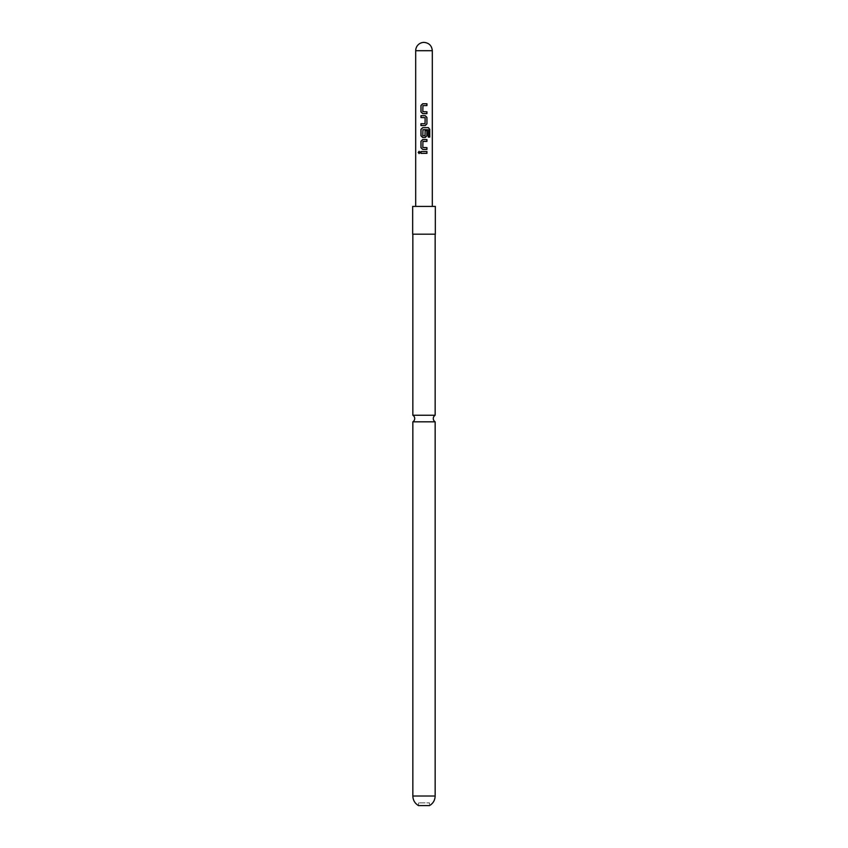 <?xml version="1.0" encoding="UTF-8"?>
<svg xmlns="http://www.w3.org/2000/svg" width="848" height="848" viewBox="0 0 848 848"><rect width="100%" height="100%" fill="white"/><g stroke="black" fill="none" stroke-linecap="round" stroke-linejoin="round"><path stroke-width="0.64" stroke-dasharray="4.24 3.18" d="M419.166 151.304L420.163 152.439L419.166 153.573M412.849 415.255L435.151 415.255M426.936 113.621L422.686 113.621M426.936 105.597L422.972 105.597L422.845 111.66L424 111.745M422.686 103.763L426.936 103.763M426.035 111.788L426.936 111.788M425.261 125.557L420.958 125.557M420.958 123.723L425.028 123.723L425.145 117.66M421.816 117.533L420.958 117.543M420.958 115.699L425.261 115.699M425.261 137.503L422.686 137.503M424 129.67L422.972 129.68L422.845 135.744L425.007 135.86L425.113 130.518L426.936 130.518M422.686 127.645L428.378 127.645M426.936 149.439L422.686 149.439M426.936 141.415L422.972 141.415L422.845 147.478L424 147.563M422.686 139.581L426.936 139.581M426.035 147.605L426.936 147.605M426.936 153.361L420.958 153.361M420.958 151.527L426.936 151.527M418.53 802.865L418.53 805.6L429.47 805.6L429.47 802.865L418.53 802.865L429.47 802.865M435.151 421.816L412.849 421.816M424 234.186L435.151 234.186L424 234.186M424 206.414L432.31 206.414L424 206.414M435.331 206.414L412.669 206.414M435.331 234.186L412.669 234.186M429.745 137.069L428.155 137.069L428.272 129.808M428.155 129.808L426.904 129.733M425.113 117.66L424 117.586M435.151 796.007L412.849 796.007M415.69 50.71L432.31 50.71"/><path stroke-width="1.27" d="M418.223 152.439L419.113 151.304L420.057 152.439L419.103 153.583L418.223 152.439M419.166 153.573L418.382 152.439L419.166 151.304M424 415.255L412.849 415.255A3.827 3.827 0 0 1 412.849 421.816L435.151 421.816A3.827 3.827 0 0 1 435.151 415.255L424 415.255M422.717 113.621L421.032 111.904L421.032 105.481L422.717 103.763M424 111.745L426.936 111.788L426.936 113.621L422.686 113.621L420.958 111.904L420.958 105.481L422.686 103.763L426.936 103.763L426.936 105.597L422.94 105.597L422.813 111.66L426.862 111.788L426.862 113.621M425.993 111.788L426.936 111.788M421.032 125.557L421.032 123.723M424 117.586L420.958 117.543L420.958 115.699L425.261 115.699L426.936 117.416L426.936 123.85L425.261 125.557L420.958 125.557L420.958 123.723L425.028 123.723L425.145 117.66L421.032 117.543L421.032 115.699M420.958 117.543L421.816 117.533M422.845 135.744L425.007 135.86L425.145 130.518L426.936 130.518L426.936 135.786L425.261 137.503L422.686 137.503L420.958 135.786L420.958 129.352L422.686 127.645L428.378 127.645L429.745 129.352L429.745 137.069L428.272 137.069L428.272 129.808L422.94 129.68L422.813 135.744L425.028 135.86M422.717 137.503L421.032 135.786L421.032 129.352L422.717 127.645M426.862 130.518L426.862 135.786L425.23 137.503M422.717 149.439L421.032 147.722L421.032 141.298L422.717 139.581M424 147.563L426.936 147.605L426.936 149.439L422.686 149.439L420.958 147.722L420.958 141.298L422.686 139.581L426.936 139.581L426.936 141.415L422.94 141.415L422.813 147.478L426.862 147.605L426.862 149.439M425.993 147.605L426.936 147.605M421.032 153.361L421.032 151.527M435.151 796.007C435.003 800.236 433.105 803.438 429.47 805.6L418.53 805.6C414.895 803.438 412.997 800.236 412.849 796.007L435.151 796.007L435.151 421.816M412.669 234.186L435.331 234.186L435.331 206.414L412.669 206.414L412.669 234.186M424 151.527L426.936 151.527L426.936 153.361L420.958 153.361L420.958 151.527L424 151.527M432.31 50.71C431.812 45.665 429.046 42.888 424 42.4A8.31 8.31 0 0 0 415.69 50.71L432.31 50.71L432.31 206.414M426.862 151.527L426.862 153.361M426.862 139.581L426.862 141.415M428.272 127.645L429.745 129.352M429.597 129.352L429.597 137.069M426.904 129.733L424.445 129.67M425.23 115.699L426.862 117.416L426.936 123.85M426.862 123.85L425.23 125.557M426.862 103.763L426.862 105.597M435.151 415.255L435.151 234.186M415.69 206.414L415.69 50.71M412.849 415.255L412.849 234.186M412.849 796.007L412.849 421.816"/></g></svg>
